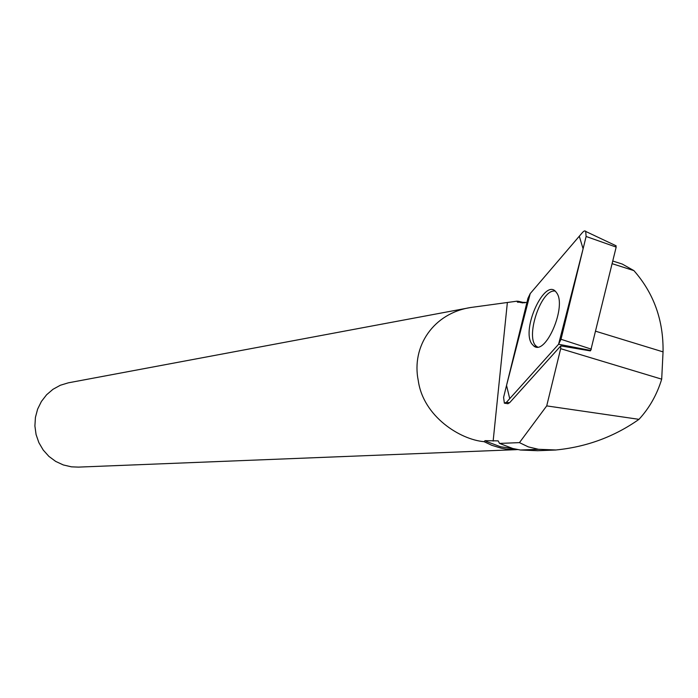<?xml version="1.0" encoding="UTF-8"?>
<svg xmlns="http://www.w3.org/2000/svg" width="698" height="698" viewBox="0 0 698 698"><rect width="100%" height="100%" fill="white"/><g stroke="black" fill="none" stroke-linecap="round" stroke-linejoin="round"><path stroke-width="1.05" d="M615.741 245.617L616.177 247.092L590.726 350.466L558.592 344.245L561.009 339.272L586.111 236.474L585.683 231.169L584.374 230.925L582.778 232.146L530.201 293.605L527.915 298.412L503.598 397.363L504.357 403.174L506.495 402.257L558.592 344.245M556.472 292.61L556.201 292.253C545.347 276.687 520.865 329.116 531.85 343.922L533.874 346.06C545.731 356.207 567.247 305.68 556.472 292.61M612.792 261.026L622.25 264.053L633.915 270.623L612.146 263.687M537.251 450.699L520.411 450.018L512.742 448.482L499.524 443.413L498.189 440.883L485.049 440.665L486.916 441.66L500.606 446.772L512.821 448.5M633.915 270.623C653.843 293.317 663.554 320.399 663.048 351.879L595.717 331.245M499.524 443.413L519.452 442.628L546.709 405.896L638.975 419.341C649.393 408.033 656.966 394.64 661.695 379.162L663.048 351.879M638.975 419.341C614.327 436.721 586.66 446.929 555.966 449.974L538.49 449.303L520.411 450.018M523.029 302.915L520.464 302.504M523.168 302.915L517.157 301.152L517.41 302.155L526.911 302.478M517.811 449.608L506.303 449.111L501.382 448.229L491.75 445.289L484.063 441.668C460.366 439.714 423.311 416.627 418.276 380.68C411.192 346.269 433.659 313.062 470.888 307.478L517.157 301.152M506.495 402.257L509.54 402.807L560.782 345.885L560.677 348.677L546.709 405.896M509.54 402.807L507.551 403.653M519.452 442.628L528.299 446.877L538.49 449.303M524.905 302.845L518.291 301.266M516.424 449.66L78.508 467.11L71.458 466.84L63.317 464.947L55.692 461.413L48.895 456.379L43.215 450.036L38.879 442.645L36.069 434.522L34.9 425.989L35.424 417.404L37.622 409.115L41.4 401.472L46.592 394.771L52.987 389.292L60.325 385.261L68.291 382.836L470.888 307.469M484.063 441.668L485.049 440.665M560.782 345.885L590.307 350.893M555.093 291.101C540.845 288.457 524.277 339.699 537.067 346.705L537.512 346.985M661.695 379.162L560.677 348.677M530.21 293.596L506.539 385.427L509.732 398.654L558.583 344.254L583.1 248.802L579.288 236.221L530.21 293.596M616.177 247.092L586.111 236.474M561.009 339.272L591.363 349.166M507.324 302.932L493.137 441.092M508.065 403.732L504.907 403.261M616.133 245.809L586.006 231.579M537.19 346.793L533.874 346.06M537.259 450.725L555.966 450.009"/></g></svg>
